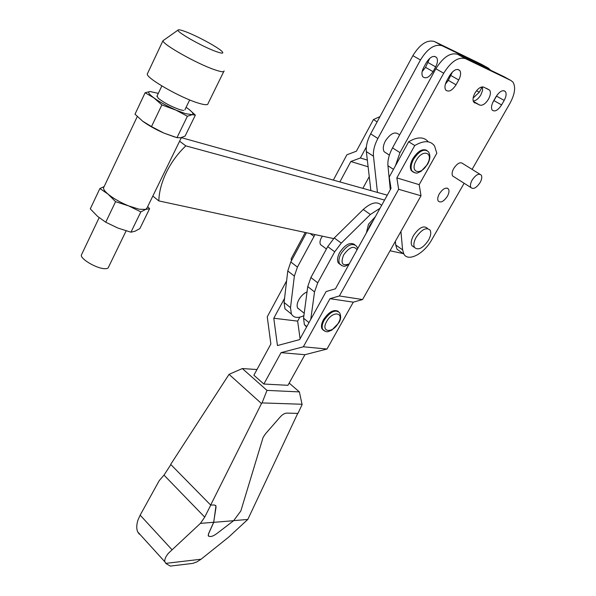 <?xml version="1.0" encoding="UTF-8"?>
<svg xmlns="http://www.w3.org/2000/svg" width="596" height="596" viewBox="0 0 596 596"><rect width="100%" height="100%" fill="white"/><g stroke="black" fill="none" stroke-linecap="round" stroke-linejoin="round"><path stroke-width="0.89" d="M474.915 93.14C477.895 88.417 480.83 86.405 483.706 87.113L489.659 90.16C490.918 92.276 490.523 95.271 488.489 99.145C485.554 103.764 482.671 105.76 479.832 105.12L473.753 102.125C472.509 100.009 472.896 97.014 474.915 93.14M480.048 182.659C481.821 179.396 482.216 176.87 481.255 175.082C478.789 173.131 475.757 174.792 472.144 180.052C470.393 183.307 469.998 185.81 470.944 187.584C473.41 189.55 476.442 187.904 480.048 182.659M479.787 174.174L462.816 163.624C460.306 161.65 457.281 163.267 453.727 168.482C452.014 171.7 451.656 174.196 452.64 175.976L454.122 176.915M398.903 134.443C394.984 131.232 390.469 133.429 385.351 141.036C383.072 145.528 382.677 149.097 384.167 151.742L386.662 153.358M482.537 86.874L482.566 90.51L480.897 94.824C478.499 98.75 475.936 100.799 473.217 100.97M428.45 240.307C430.804 235.949 431.34 232.537 430.051 230.063C426.274 227.009 421.64 229.445 416.135 237.372C413.818 241.693 413.281 245.075 414.54 247.519C418.317 250.611 422.951 248.204 428.45 240.307M427.392 228.253C423.607 225.199 418.973 227.62 413.482 235.539C411.166 239.853 410.644 243.235 411.903 245.679L414.004 247.146M439.319 193.856C437.673 196.948 437.308 199.355 438.239 201.075C440.757 203.094 443.811 201.493 447.395 196.27C449.064 193.171 449.421 190.75 448.475 189.014C445.964 187.01 442.91 188.627 439.319 193.856M377.454 192.426L373.476 156.249C372.984 150.907 374.452 144.984 377.879 138.488L420.456 59.98C427.585 48.462 434.804 43.717 442.098 45.743L488.28 68.056L490.657 70.216M370.868 190.586L366.354 151.585C365.832 146.244 367.27 140.336 370.667 133.862L412.864 55.659C419.942 44.193 427.138 39.485 434.462 41.534L481.359 64.256M429.701 58.363L425.551 67.348L422.154 71.632M426.326 62.647C430.141 56.836 433.56 55.115 436.577 57.492C437.978 59.771 437.673 62.9 435.661 66.879L433.054 71.639C429.232 77.443 425.812 79.141 422.788 76.728C421.432 74.478 421.73 71.393 423.704 67.467L426.326 62.647M482.238 86.889L479.251 92.253L473.135 98.035M390.298 189.707L387.944 165.733C387.512 160.376 389.046 154.424 392.533 147.875L435.87 68.756C443.119 57.134 450.367 52.314 457.616 54.296L503.851 76.608M395.409 165.844L399.976 152.643L443.707 73.211C451.008 61.537 458.272 56.68 465.491 58.639L511.003 80.534L512.94 82.114C515.875 87.009 514.922 93.997 510.079 103.086L472.084 169.383M464.128 183.263L431.705 239.845C424.032 253.829 408.208 262.121 403.902 254.105L402.613 249.858L400.914 231.449M401.272 252.242L397.055 249.255L395.737 245.001L395.372 241.283M495.991 96.746C499.634 91.3 502.763 89.571 505.386 91.546C506.622 93.609 506.22 96.574 504.171 100.426L501.594 104.941C497.951 110.379 494.814 112.093 492.184 110.081C490.985 108.047 491.387 105.127 493.391 101.313L495.991 96.746M497.414 94.615L492.631 102.817M449.503 75.819C453.4 69.933 456.834 68.168 459.792 70.514C461.148 72.794 460.79 75.945 458.719 79.968L456.044 84.788C452.133 90.666 448.699 92.41 445.733 90.018C444.422 87.776 444.78 84.669 446.806 80.698L449.503 75.819M452.431 71.945L448.304 80.356L445.354 84.237M152.822 196.062L158.812 200.904C159.132 191.666 161.68 182.093 166.455 172.192C171.343 162.298 177.787 153.522 185.81 145.856L384.562 200.07M403.157 253.583L390.045 250.76M333.633 238.594L158.812 200.904M179.597 141.215L185.81 145.856M181.34 137.646L387.273 195.168M181.37 137.587L147.033 207.937L145.685 209.412L149.596 208.704L139.866 228.596L135.039 231.226L130.949 232.194L117.978 228.089L105.745 222.219L115.572 201.671L128.684 205.918L140.835 211.878L145.685 209.412L139.106 209.218L128.684 205.918C120.347 202.454 113.486 198.535 108.099 194.169L115.572 201.671M174.747 137.013L163.848 133.064L176.975 137.669L180.648 137.751L185.11 136.059L195.354 115.117L185.55 113.672L161.866 104.918L151.496 126.59L163.848 133.064C155.437 129.339 148.404 125.406 142.757 121.264L151.496 126.59M161.866 104.918L153.88 97.863C148.665 93.967 147.383 91.858 150.036 91.523L158.312 93.378M186.094 107.302L187.397 108.204C192.664 112.048 194.154 114.238 191.867 114.767L187.397 116.25L176.975 137.669M183.65 110.491L180.111 109.753C171.365 106.669 164.079 102.832 158.245 98.251L157.083 95.963M187.397 116.25L175.135 109.686C166.694 105.872 159.609 101.931 153.88 97.863L145.126 92.745L135.001 114.186L142.69 121.211M149.596 208.704L147.681 206.603M130.949 232.194L140.835 211.878M105.745 222.219L97.55 216.355L90.287 208.853L99.897 188.515L108.099 194.169C104.971 191.517 103.443 189.431 103.503 187.919L103.987 186.906M189.498 109.798L195.354 115.117M104.121 186.623L99.897 188.515M145.126 92.745L150.036 91.523M81.719 254.298L81.354 255.066C80.289 258.619 94.734 267.544 103.242 268.55C106.461 268.982 108.211 268.513 108.509 267.157L126.114 230.875M178.107 30.031L162.946 40.744C162.552 44.387 196.874 63.705 214.448 69.665C220.997 71.937 224.208 72.347 224.081 70.902M147.696 73.166L147.272 74.053C146.549 78.381 180.446 97.744 198.155 103.041C204.748 105.075 208.049 105.246 208.049 103.555L223.746 71.58M185.639 31.7C181.728 30.225 179.299 29.614 178.353 29.86C173.868 30.366 201.426 46.287 215.804 51.435C221.854 53.618 223.992 53.692 222.211 51.651C218.829 47.747 197.395 36.065 185.639 31.7M323.598 330.422L322.019 328.858C320.976 326.556 321.453 323.509 323.457 319.724C328.858 311.82 333.834 309.048 338.364 311.41M426.848 150.401C422.46 148.352 417.774 151.138 412.79 158.752C410.212 163.714 409.698 167.64 411.247 170.516L413.117 172.035M339.377 295.966L398.657 189.297L421 195.779L362.577 299.542L339.377 295.966L329.983 298.685L303.357 346.79L281.059 352.653L263.864 384.033L253.889 375.227L270.867 344.004L267.254 316.819L286.609 280.85M284.56 298.305L273.788 318.234L277.445 345.553L299.617 339.608L326.116 291.548L335.451 288.799L391.013 188.411L389.225 177.064L408.692 141.744L414.742 145.551L396.839 177.891L398.657 189.297M366.369 146.907L360.394 157.962L350.85 161.509L339.862 181.929M333.328 180.104L346.902 154.789L356.393 151.205L373.439 119.55L377.134 121.875M291.444 260.75L291.161 258.746L305.249 232.477M373.439 119.55L379.965 116.622M263.864 384.033L287.935 385.307L304.928 354.709L327.01 349.025L353.286 302.165L362.577 299.542M369.252 176.625L362.852 188.351M299.818 317.161L297.65 321.117L300.086 338.759M414.742 145.551C423.749 140.291 430.349 140.418 434.544 145.923L436.808 153.232L419.182 184.656L421 195.779M408.692 141.744C417.468 136.626 424.002 136.663 428.286 141.848M281.059 352.653L304.928 354.709M303.357 346.79L327.01 349.025M329.983 298.685L353.286 302.165M396.839 177.891L419.182 184.656M360.394 157.962L367.345 160.13M350.85 161.509L368.112 166.783M273.788 318.234L297.65 321.117M375.353 216.706L368.477 224.267L366.369 232.939M340.167 264.52L338.2 262.791C336.956 260.228 337.425 256.846 339.608 252.652C345.181 244.449 350.239 241.775 354.791 244.636M322.384 236.172L321.326 237.834C319.903 240.605 319.627 242.855 320.492 244.576L322.212 245.857M300.019 309.898L297.68 308.139C296.666 305.986 297.054 303.185 298.849 299.721C301.002 295.981 303.736 293.374 307.044 291.891M288.799 311.946L284.985 308.847L284.069 302.448L287.779 270.949L290.796 261.957L306.471 232.738M303.893 315.671C297.963 318.45 293.791 317.906 291.384 314.047L290.505 307.648L294.364 276.112L297.426 267.097L315.031 234.586M310.754 319.411L314.539 291.906L317.728 282.824L334.706 251.803L341.277 243.108L370.377 214.471L380.024 208.272M306.575 326.995L304.37 324.611L303.558 318.212L307.745 286.594L310.896 277.527L327.725 246.617L334.259 237.968L363.247 209.494C371.219 202.387 377.342 201.031 381.611 205.411M171.216 565.984L170.337 566.088L166.128 563.667L164.854 561.812C164.399 559.614 165.584 556.761 168.415 553.244L200.412 523.385L204.726 517.127L210.768 505.065M170.851 464.567L164.004 475.124L159.259 480.585L140.157 515.153L137.989 520.017C136.447 524.778 136.35 528.741 137.713 531.9L139.285 534.187M233.647 520.688L216.653 533.718C212.616 536.601 209.807 537.257 208.22 535.677L208.473 534.068L213.711 522.349L233.647 520.688L240.844 510.951L263.112 437.389L265.503 433.791L280.247 416.939C282.519 414.458 284.717 413.177 286.84 413.11L297.978 413.378L302.105 404.595L299.363 391.9L289.172 383.079M297.739 413.371L247.802 519.451L228.722 537.078L201.068 559.227L196.911 561.901L192.791 563.391L186.645 564.129M233.706 520.621L247.802 519.451M213.711 522.349L215.968 505.885L214.337 504.991L210.671 505.065L170.679 464.396L229.05 374.355L261.488 403.552L262.061 402.911L266.986 390.387L242.341 368.551L229.05 374.355M210.671 505.065L261.488 403.552M242.341 368.551L256.988 369.535M266.986 390.387L299.363 391.9M208.473 536.154L208.421 534.009L213.651 522.29L200.412 523.385M215.633 505.393L216.028 507.27L213.651 522.29M262.061 402.911L302.127 404.259M204.726 517.127L164.004 475.124M412.864 55.659L420.456 59.98M370.667 133.862L377.879 138.488M434.462 41.534L442.098 45.743M428.137 62.602L435.661 66.879M480.83 87.254L481.769 87.783M476.554 90.719L479.251 92.253M366.354 151.585L373.476 156.249M480.853 63.981L488.28 68.056M425.551 67.348L433.054 71.639M399.976 152.643L392.533 147.875M443.707 73.211L435.87 68.756M465.491 58.639L457.616 54.296M511.003 80.534L503.352 76.333M402.613 249.858L395.737 245.001M393.472 169.353L387.944 165.733M504.171 100.426L496.632 96.172M501.594 104.941L494.077 100.672M474.781 102.952L474.297 102.668M479.832 105.12L473.358 101.394M458.719 79.968L450.956 75.558M456.044 84.788L448.304 80.356M324.745 331.152L322.689 329.402C321.646 327.092 322.123 324.045 324.135 320.261C330.281 311.611 335.459 309.115 339.653 312.773C341.217 316.252 340.934 319.598 338.811 322.823M338.386 322.943C332.657 333.79 320.32 332.456 326.668 321.49C332.561 310.419 344.793 312.133 338.386 322.943M411.247 170.516L411.992 170.992C417.394 174.874 417.565 172.386 420.85 171.536L427.585 164.28C430.327 159.169 430.588 154.997 428.39 151.749C424.225 148.3 419.279 150.788 413.542 159.236C410.964 164.198 410.45 168.124 411.992 170.992L414.384 172.676M416.172 160.57C409.251 172.535 420.925 176.148 427.243 164.228C434.201 152.457 422.668 148.397 416.172 160.57M373.022 220.93L369.9 225.273L368.045 229.914M357.675 248.659L356.624 246.267C352.296 242.498 347.095 244.971 341.009 253.687C338.826 257.889 338.349 261.272 339.586 263.834L341.895 265.674M357.034 249.806C353.905 245.291 349.435 247.012 343.616 254.969C340.398 263.41 342.268 266.39 349.226 263.909M290.505 307.648L284.069 302.448M294.364 276.112L287.779 270.949M297.426 267.097L290.796 261.957M327.725 246.617L334.706 251.803M310.896 277.527L317.728 282.824M334.259 237.968L341.277 243.108M307.745 286.594L314.539 291.906M303.558 318.212L308.989 322.607M363.247 209.494L370.377 214.471M313.98 236.403L310.099 233.52M171.886 549.609L140.157 515.153M165.755 563.369L201.068 559.227M489.659 90.16L486.53 88.402M447.015 188.068L448.475 189.014M434.521 56.337L436.577 57.492M411.903 245.679L414.54 247.519M403.902 254.105L397.055 249.255M505.386 91.546L503.754 90.637M459.792 70.514L457.765 69.382M384.167 151.742L389.382 155.116M452.64 175.976L470.944 187.584M137.289 116.533L103.503 187.919M184.849 109.88L189.677 99.927M147.272 74.053L162.946 40.744M81.354 255.066L99.145 217.682M156.875 96.396L161.851 85.951M322.019 328.858L322.689 329.402C327.778 333.656 328.187 331.071 331.637 330.259L338.781 322.876M304.213 313.272L297.575 307.931M338.2 262.791L339.586 263.834C344.913 268.252 345.3 265.488 348.794 264.691M320.492 244.576L326.429 249.001M304.37 324.611L306.798 326.586M291.384 314.047L284.985 308.847M170.337 566.088L192.791 563.391M164.854 561.812L137.713 531.9"/></g></svg>
